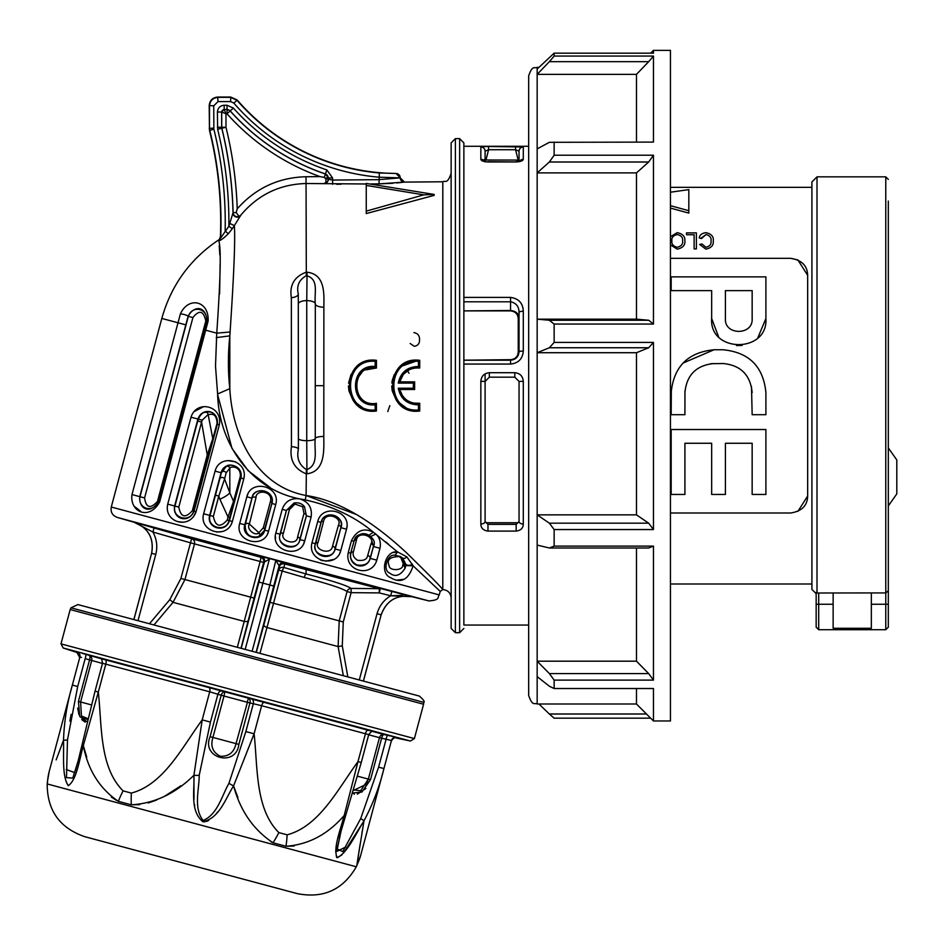 <?xml version="1.0" encoding="UTF-8"?>
<svg xmlns="http://www.w3.org/2000/svg" width="944" height="944" viewBox="0 0 944 944"><rect width="100%" height="100%" fill="white"/><g stroke="black" fill="none" stroke-linecap="round" stroke-linejoin="round"><path stroke-width="1.42" d="M485.098 160.079L485.098 151.193L485.098 161.353L485.098 160.079L485.983 160.008L485.098 160.079L485.098 151.193L488.567 149.718L485.983 160.008L519.047 160.079L519.047 151.193L515.566 149.718L488.567 149.718L488.567 146.509L523.295 146.969L523.295 159.324C522.976 160.869 520.533 161.743 515.967 161.955L488.178 161.955C483.623 161.754 481.18 160.869 480.85 159.324A4.248 4.012 0 0 1 484.697 161.636M483.139 146.615L488.567 146.509M455.386 138.638L455.386 632.692L451.138 628.444L451.138 142.886L455.386 138.638L459.634 138.638L463.87 142.886L463.87 297.395L510.562 297.395C518.716 298.587 522.964 303.189 523.295 311.213L523.295 351.097C522.622 358.885 518.374 363.216 510.562 364.065L463.87 364.065L463.87 625.046L528.675 625.046M516.167 531.094L487.977 531.094C483.269 530.434 480.897 528.074 480.85 524.014A4.248 2.454 -0 0 0 485.098 521.56L487.977 524.368L516.167 524.368L519.047 521.56A4.248 2.454 0 0 0 523.295 524.014C523.259 528.062 520.887 530.422 516.167 531.094L516.167 524.368L519.047 521.513M480.85 524.014L480.85 381.341C481.31 376.137 484.142 373.258 489.334 372.703L514.81 372.703C519.991 373.246 522.823 376.125 523.295 381.341L523.295 524.014M549.361 162.002L537.16 172.894L537.16 704C534.646 702.371 532.711 707.115 528.675 695.504L528.675 75.827C532.711 64.216 534.646 68.971 537.16 67.343L537.16 74.364L636.48 74.364L648.681 61.679L549.361 61.679L537.16 74.364L537.16 172.894L636.48 172.894L648.681 162.002L549.361 162.002L554.14 155.217L653.46 155.217L648.681 162.002M549.361 61.679L554.14 56.062L653.46 56.062L648.681 61.679M636.48 688.53L636.48 704L653.46 720.968L670.441 720.968L670.441 50.362L653.46 50.362L653.46 53.159L554.14 53.159L554.14 56.062M554.14 53.159L537.16 69.054M537.16 148.892L549.361 142.308L653.46 142.096L653.46 56.062M636.48 142.096L636.48 74.364M554.14 142.096L554.14 155.217M648.681 320.252L636.48 319.166L537.16 319.166L549.361 320.252L648.681 320.252L653.46 324.063L653.46 155.217M653.46 324.063L554.14 324.063L554.14 342.401L653.46 342.401L648.681 347.758L549.361 347.758L554.14 342.401M648.681 523.177L636.48 514.858L537.16 514.858L549.361 523.177L648.681 523.177L653.46 529.56L653.46 342.401M653.46 529.56L554.14 529.56L554.14 546.104L653.46 546.104L648.681 547.992L549.361 547.992L554.14 546.104M648.681 673.579L636.48 661.189L537.16 661.189L549.361 673.579L648.681 673.579L653.46 680.105L653.46 546.104M653.46 680.105L554.14 680.105L554.14 688.53L653.46 688.53L653.46 720.968M650.652 718.172L554.14 718.172L549.361 714.006L646.498 714.006M636.48 319.166L636.48 172.894M554.14 324.063L549.361 320.252M648.681 347.758L636.48 352.714L636.48 514.858M549.361 347.758L537.16 352.714L636.48 352.714M554.14 529.56L549.361 523.177M636.48 661.189L636.48 547.992M549.361 547.992L537.16 545.101M554.14 680.105L549.361 673.579M537.16 676.6L549.361 686.229L554.14 688.53M538.941 704L549.361 714.006M510.562 359.676L510.562 360.195C515.754 359.652 518.586 356.82 519.047 351.711C518.551 356.867 515.719 359.699 510.562 360.195L463.87 360.195L510.562 359.676C515.223 359.227 517.796 356.702 518.244 352.077A4.248 0.625 180 0 0 519.047 351.711L519.047 312.535C519.035 306.54 516.203 302.965 510.562 301.797L463.87 301.797L463.87 297.395M463.87 310.883L510.562 310.505C515.79 311.001 518.622 313.514 519.047 318.022A4.248 1.251 0 0 1 518.244 318.753C517.937 314.092 515.365 311.461 510.562 310.883L463.87 310.883L463.87 359.676M463.87 142.886L463.87 625.046M518.244 352.077L518.244 318.753M463.87 628.444L459.634 632.692L459.634 138.638M396.787 182.959L404.48 182.109L442.795 181.779L442.795 589.563C447.881 590.094 450.654 592.891 451.138 597.965M519.047 351.711A4.248 0.614 0 0 1 523.295 351.097M519.047 312.535A4.248 1.322 0 0 1 523.295 311.213M519.047 521.56L519.047 381.423L514.81 377.175L489.334 377.175L485.098 381.423L485.098 521.513L487.977 524.368L487.977 531.094M517.772 522.764L486.372 522.764M489.334 372.703L489.334 377.175L485.098 381.423L485.098 521.643M523.295 381.341L519.047 381.423L514.81 377.175L514.81 372.703M480.85 381.341L485.098 381.423M484.614 161.625L488.178 161.955M519.047 161.353L519.047 151.193A4.248 4.236 0 0 1 523.295 146.969M519.047 160.079L518.162 160.008L515.566 149.718L515.566 146.509M480.85 159.324L480.85 146.969A4.248 4.236 0 0 1 485.098 151.193M488.178 161.684L515.967 161.955M519.448 161.636A4.248 4.012 0 0 1 523.295 159.324M485.098 423.006L485.098 373.871M404.492 182.109L400.209 177.861A4.248 4.248 -97.5 0 0 404.48 182.109L379.016 183.868L392.905 183.289M366.248 183.986L306.092 183.514C279.566 184.245 257.747 194.877 240.614 215.397L239.033 216.377L236.153 212.542L237.227 208.836C255.6 188.151 278.539 177.46 306.033 176.74L320.004 176.611L324.24 177.401L325.904 178.959L325.928 182.747L324.111 183.348M306.942 473.794L306.092 473.77C294.363 468.956 289.478 459.929 291.436 446.677L291.354 297.69C289.348 285.206 294.268 276.722 306.092 272.214L307.071 272.202C325.515 274.362 323.993 294.068 323.875 307.178L323.792 436.447C323.91 450.194 325.338 471.481 306.942 473.794L306.753 440.695A8.484 2.124 -0.1 0 0 315.237 438.571L315.32 303.897C314.01 292.723 319.308 279.66 306.812 275.719L306.316 275.719C299.059 279.731 296.381 285.843 298.292 294.044L298.387 449.214C296.499 458.182 299.154 464.967 306.375 469.569L306.8 469.581M356.797 514.657L306.092 495.506C346.92 501.453 385.117 532.864 406.463 552.759C430.098 575.864 442.17 588.136 442.677 589.552C442.37 588.348 430.37 576.135 406.663 552.936C385.223 532.947 347.121 501.535 306.092 495.506L305.254 499.895L299.696 498.869C249.594 489.134 218.689 442.394 217.616 393.955L215.503 366.178L216.754 333.161C220.566 278.197 221.238 247.399 218.76 240.779L228.873 226.277L233.097 212.612A394.509 394.509 0 0 0 221.84 128.266L225.97 127.263L221.722 127.263L221.722 112.112A2.549 2.549 135 0 1 224.271 109.563L227.008 109.563A4.248 4.248 -155.9 0 1 230.171 110.979A224.731 224.731 0 0 0 325.397 174.003L326.836 169.932L332.595 177.968L332.595 180.068L378.981 179.655L400.209 177.861L378.981 177.189A216.766 216.766 0 0 1 233.817 103.061L230.607 101.586L217.993 101.586L213.745 105.834L213.875 129.245A386.533 386.533 0 0 1 225.144 230.926L228.259 233.77C223.645 238.325 220.471 240.661 218.76 240.779L220.436 236.625L220.695 237.416A382.296 382.296 0 0 0 209.757 130.272L213.875 129.245M418.593 360.242L400.197 366.697M394.38 374.331L392.326 380.113M392.267 380.385L391.854 383.004M391.725 385.954L392.173 390.462M392.291 391.017L396.338 400.291M396.551 400.586L408.304 409.531M409.543 409.956L417.885 411.124M398.25 383.099L399.772 381.848L414.64 381.848L413.366 383.099L398.25 383.099C400.645 372.278 407.383 366.732 418.452 366.496L418.452 361.351L419.726 360.325L419.726 368.018C409.46 367.44 402.805 372.054 399.772 381.848L403.206 374.603M403.56 374.166L409.543 369.564M409.649 369.517L412.965 368.349M402.297 395.477L399.772 389.483C402.84 399.3 409.484 403.902 419.726 403.312L413.212 403.041M411.242 402.474L407.466 400.61M366.248 211.137L366.248 213.556L434.157 195.384L434.157 194.44L423.809 194.853L366.248 185.425L366.248 211.137L423.809 194.853M375.299 360.242L365.953 361.469M365.151 361.753L356.903 366.697M351.085 374.343L348.548 383.134M348.43 385.99L348.926 390.674M348.997 391.017L353.044 400.291M353.257 400.586L364.891 409.484M368.007 410.439L373.423 411.124M375.169 366.496L375.169 361.351L376.444 360.325L376.444 368.018C350.33 363.464 350.354 407.879 376.444 403.312L375.169 404.846C348.926 407.596 348.961 363.723 375.169 366.496L376.444 368.018L365.564 369.906M356.395 389.093L356.478 381.848M357.977 377.635L361.859 372.514M324.24 177.401L325.397 174.003A4.248 4.248 -125.6 0 1 328.276 178.027L328.347 179.277L332.595 180.068L332.63 184.281M332.595 177.968L328.347 177.968L328.347 179.277A4.248 4.224 -11.9 0 1 324.146 183.502M320.004 176.611A228.979 228.979 0 0 1 227.008 113.799L225.97 113.799L224.188 109.48L224.188 105.244L227.044 105.244L233.369 108.076A220.412 220.412 0 0 0 326.836 169.932M237.227 208.836A398.746 398.746 0 0 0 225.97 127.263L225.97 113.799L221.639 112.029L217.403 112.029C217.828 107.935 220.094 105.669 224.188 105.244M240.614 215.397L240.578 215.61A4.248 4.213 7.1 0 1 233.026 213.073A394.427 394.427 0 0 0 221.769 128.278L217.651 129.293L217.403 112.029M240.578 215.61L234.336 225.616L229.805 223.433M111.274 507.034L439.255 594.909C437.037 596.915 441.119 600.018 428.859 600.915L117.28 517.43C112.43 515.613 110.436 512.144 111.274 507.034L161.813 318.447L178.015 322.777L180.398 313.892C188.717 295.696 209.568 301.089 208.058 321.302L205.674 330.199L216.754 333.161L230.088 331.981C233.959 274.291 235.375 238.844 234.336 225.616L232.33 228.708L228.873 226.277A390.191 390.191 0 0 0 217.651 129.293M232.33 228.708L228.259 233.77M325.173 178.027L328.347 177.968L325.468 173.956A224.66 224.66 0 0 1 230.206 110.896L227.044 109.48L224.188 109.48L221.639 112.029L221.639 127.263L217.403 127.263M237.168 99.981L237.027 100.276A212.518 212.518 0 0 0 379.346 172.964L395.996 173.46A212.223 212.223 0 0 1 237.168 99.981L230.749 97.043L217.698 97.043C212.577 97.586 209.745 100.418 209.214 105.539L209.462 130.307L209.509 105.834C210.052 100.713 212.872 97.881 217.993 97.35L230.607 97.35L237.027 100.276L233.817 103.061M379.346 172.964L379.016 183.868L370.78 183.938M400.209 177.696L395.996 173.46A4.248 4.248 45.2 0 1 400.197 177.708L400.197 177.861M209.462 130.307A381.99 381.99 0 0 1 220.436 236.625M393.778 552.606L397.518 551.874L406.935 556.948L413.106 565.834C408.469 579.899 400.94 583.84 390.521 577.645C379.075 573.079 385.435 549.986 397.53 551.874L373.364 532.204C354.909 516.71 332.205 505.949 305.254 499.895M413.118 565.845C448.825 599.511 448.825 599.511 413.106 565.834L405.826 565.539L405.094 568.217L400.374 556.488L395.017 555.332C387.559 553.314 382.096 570.235 389.671 573.102C395.147 577.327 400.291 575.698 405.094 568.217A2.549 2.218 -161.4 0 0 402.687 565.196L403.654 563.061L401.377 558.057L399.218 556.606C389.955 556.748 386.58 559.757 389.105 565.621C389.105 571.344 403.418 570.624 402.687 565.196M385.671 541.856L388.727 544.369M373.258 532.133L375.795 534.044M397.035 580.076L403.761 579.333M399.218 556.606A2.549 1.475 -62 0 1 400.374 556.488L402.722 558.105A4.248 3.033 -48.7 0 0 406.935 556.948M397.53 551.874L395.017 555.332M401.377 558.057A2.549 1.841 -48.5 0 1 402.722 558.105L405.861 564.323A2.549 2.218 9.6 0 0 403.654 563.061M412.516 564.217A4.248 2.525 -10.1 0 1 405.861 564.323L405.826 565.539L403.466 563.674M370.673 536.558L375.806 534.056C379.7 537.608 381.093 542.352 379.984 548.275L373.458 546.529L370.673 536.558L368.974 535.236C362.874 531.885 357.835 533.891 353.847 541.266L351.463 540.629C356.702 530.351 364.006 527.554 373.364 532.204L368.974 535.236M379.984 548.275L376.798 560.158C371.724 578.165 344.064 571.356 348.277 552.523L350.661 553.16C348.242 566.884 366.343 571.014 370.272 558.411L373.423 546.517L370.095 558.364C368.774 563.78 364.384 565.975 356.926 564.949C351.64 561.963 349.646 558.069 350.932 553.231A2.549 2.065 -165.7 0 1 353.41 551.803C352.454 555.131 353.835 557.939 357.54 560.24C363.546 561.055 366.921 559.509 367.664 555.579L370.98 543.874C375.806 536.605 358.012 530.009 356.466 540.027L353.41 551.803M217.686 394.828L231.976 448.376L248.071 470.596L270.373 487.718M230.088 331.981L229.817 335.863C227.929 353.988 227.929 371.594 229.817 388.68L217.616 393.955M216.2 337.622L229.817 335.863L229.817 388.68C232.2 433.721 254.868 486.054 306.092 495.506L306.375 469.569M219.22 245.782L219.834 254.974M220.129 263.907L219.598 294.115M134.048 506.102L140.621 511.259M204.577 329.904L205.674 330.199L159.642 501.972C149.447 520.71 129.529 512.203 131.983 494.562L139.771 496.65C138.768 508.851 149.966 515.082 158.557 501.677L206.878 321.29C206.783 307.001 194.83 304.062 188.116 316.264A4.248 0.649 -164.9 0 0 185.083 314.789A4.248 0.649 -164.9 0 0 180.398 313.892M159.642 501.972L158.132 501.571C153.282 513.725 137.612 508.722 140.007 496.709L188.34 316.323C192.269 304.723 208.341 308.228 206.465 321.184L208.058 321.302M275.353 535.98L275.495 538.906M303.697 543.567L304.735 540.853C300.558 559.261 270.279 551.237 275.825 533.1L282.197 509.323C285.241 501.264 291.082 497.783 299.696 498.869C308.641 501.748 312.452 507.813 311.107 517.076L304.735 540.853L300.015 539.59L306.387 515.802L304.511 506.704L306.352 515.802L299.779 539.52C298.469 552.181 275.034 545.667 280.274 534.292A2.549 1.935 -165.6 0 1 283.436 533.148C279.117 541.113 297.171 546.305 297.596 536.971L303.968 513.536L302.635 506.763L294.941 504.049A2.549 0.814 76.5 0 0 293.997 503.058L286.386 510.444L280.014 534.233C276.002 547.036 297.195 552.629 300.015 539.59L299.779 539.52A2.549 1.912 15.6 0 0 297.596 536.971M193.083 517.324L196.069 511.731C189.543 530.103 163.572 522.327 167.725 504.143L191.007 417.224C196.517 399.43 222.89 405.613 219.35 424.824L196.069 511.731L194.063 511.2L217.344 424.281C219.079 410.156 202.276 406.699 197.91 419.077L174.616 505.984C172.186 518.893 188.529 524.274 194.063 511.2L193.626 511.082C190.369 523.342 171.537 518.173 174.947 506.078L178.794 507.105C180.811 517.336 185.319 518.539 192.328 510.728L207.255 455.032L212.778 438.665A169.165 1.475 -75 0 0 217.073 423.301C216.436 411.549 210.052 414.735 208.14 414.546L202.217 420.151L201.579 422.062L197.733 421.036L198.24 419.16C200.458 414.664 202.724 412.375 205.025 412.292C207.774 411.808 217.167 409.861 217.132 424.222A170.345 1.487 105 0 1 212.801 439.692L208.553 455.374L207.255 455.032L201.579 422.062L178.794 507.105M231.292 524.262L232.366 521.466C227.303 539.897 198.547 531.838 203.656 513.772L215.079 471.127C219.716 452.943 248.626 460.318 243.788 478.82L244.26 475.859M267.541 533.891L268.592 531.165C264.214 549.609 234.171 541.478 239.705 523.424L246.844 496.78C251.057 478.407 281.159 486.313 275.731 504.521L268.592 531.165L264.768 530.139L271.907 503.494C275.778 490.585 254.821 485.145 251.942 498.149L244.803 524.793C240.803 537.502 261.689 543.248 264.768 530.139L258.385 536.723C249.558 538.033 245.157 534.092 245.169 524.888L252.036 498.172C252.626 486.266 275.695 489.558 271.848 503.482L264.462 530.056A2.549 2.03 15.7 0 0 263.305 527.767L270.48 501.453C273.146 490.679 255.753 489.134 256.013 497.594L249.346 524.121C245.912 528.864 255.281 536.841 258.904 532.711L263.305 527.767M339.757 553.278L340.808 550.517C336.406 568.807 306.859 561.149 312.004 542.8L317.727 521.477C322.423 503.034 351.864 511.152 346.519 529.195L346.991 526.28M203.373 406.77L193.921 411.714M177.767 521.643L182.947 522.256M235.622 461.852L227.469 460.566M216.801 532.074L222.43 531.531M247.883 494.054L246.844 496.78L252.036 498.172A2.549 1.77 -165.5 0 1 256.013 497.594M320.11 559.78L322.789 560.748M325.574 561.196L333.763 559.414M312.004 542.8L315.579 543.756L321.102 522.386C323.544 508.958 346.141 516.356 340.855 527.684L340.902 527.696C344.654 514.964 324.524 509.253 321.019 522.362L315.308 543.685C311.791 556.807 332.076 561.904 335.191 549.007L340.902 527.696L346.519 529.195L340.808 550.517L334.955 548.948C332.831 561.81 309.962 554.399 315.579 543.756A2.549 1.947 -165.6 0 1 318.057 542.446C313.42 549.856 331.084 555.756 332.512 546.269L338.424 525.277C342.802 517.277 325.302 511.247 323.58 521.348L318.057 542.446M294.941 504.049L289.419 509.583A2.549 1.617 14.6 0 0 286.433 510.468L293.997 503.058C298.316 502.232 301.809 503.447 304.511 506.704A2.549 1.227 141.9 0 0 302.635 506.763M289.419 509.583L283.436 533.148M275.825 533.1L280.274 534.292L286.433 510.468L282.197 509.323M311.107 517.076L306.352 515.802A2.549 1.581 15.4 0 0 303.968 513.536M240.307 476.508A2.549 1.805 15.5 0 1 240.767 478.018L240.873 478.042C244.012 464.696 224.471 459.952 221.085 472.743L209.662 515.377C206.181 528.156 225.51 533.785 229.451 520.675L240.873 478.042L243.788 478.82L232.366 521.466L229.003 520.557C226.123 532.971 206.311 527.613 210.052 515.483L219.775 478.962A209.615 1.829 -75 0 1 221.333 472.802L226.336 466.43C228.944 463.032 242.691 465.652 240.767 478.018L229.829 517.501L228.023 517.017L233.522 501.382L240.307 476.508C241.121 466.218 231.127 465.947 229.817 468.13L226.135 472.861A208.152 1.817 105 0 0 224.578 478.974L218.796 496.084L215.48 495.199M219.893 499.282L218.796 496.084L213.356 516.368C215.503 526.693 220.117 527.932 227.209 520.073L228.023 517.017L219.893 499.282A16.98 3.528 158.2 0 0 229.817 492.827L233.522 501.382A2.549 2.183 15.8 0 1 233.782 502.963M226.336 466.43A2.549 2.372 61.5 0 1 229.817 468.13L229.817 492.827L224.578 478.974A2.549 2.171 14.2 0 0 219.775 478.962M226.135 472.861A2.549 2.089 14.3 0 0 221.333 472.802L215.079 471.127M212.801 439.692A2.549 2.124 15.8 0 0 212.778 438.665L208.14 414.546A2.549 2.466 73 0 0 205.025 412.292M217.073 423.301A2.549 1.888 -164.4 0 1 217.132 424.222L219.35 424.824M245.18 524.84A2.549 2.124 14.2 0 1 249.369 524.062L258.904 532.711A2.549 2.112 -110.6 0 1 258.385 536.723M275.731 504.521L271.848 503.482A2.549 1.676 15.4 0 0 270.48 501.453M249.346 524.121A2.549 2.112 14.3 0 0 245.169 524.888L239.705 523.424M376.798 560.158L370.095 558.364A2.549 2.1 15.7 0 0 367.664 555.579M356.466 540.027A2.549 1.912 14.4 0 0 353.988 541.301L350.661 553.16L353.988 541.301C356.207 527.944 379.158 535.897 373.423 546.517A2.549 1.959 -164.4 0 0 370.98 543.874M338.424 525.277A2.549 1.723 -164.5 0 1 340.855 527.684L334.955 548.948A2.549 1.994 15.6 0 0 332.512 546.269M323.58 521.348A2.549 1.676 14.6 0 0 321.102 522.386L317.727 521.477M269.571 558.565L262.928 583.132L258.963 582.07L264.497 561.951A4.248 4.248 60.2 0 0 261.512 556.748L260.674 557.231L261.512 556.748L270.137 558.695L263.659 562.423L190.44 542.812L152.893 532.038L134.072 522.244L191.608 538.729L143.464 524.935M276.663 560.476L284.687 563.521L411.914 596.691L390.722 595.77L391.748 591.652M295.779 566.471L281.194 561.822M138.001 620.692L155.76 554.411C157.742 546.588 156.787 539.13 152.893 532.038L154.061 527.967M191.608 538.729A4.248 4.201 105 0 1 194.499 543.897L184.953 579.545L254.113 598.071L240.991 648.292L237.322 647.313L260.166 561.491A4.248 0.625 105 0 0 260.674 557.231L191.608 538.729L180.894 578.46L184.953 579.545L173.035 602.343L153.943 624.963L149.447 623.76L169.814 599.629L180.894 578.46M411.914 596.691L411.914 596.691C396.728 594.413 386.474 600.443 381.152 614.804L377.045 613.706C379.252 605.942 383.807 599.959 390.722 595.77L379.24 592.903L379.287 588.667L284.699 563.969L283.932 567.474L306.092 573.987C331.651 580.584 346.66 585.398 351.156 588.419L379.287 588.667A4.248 4.13 104.5 0 1 380.267 588.785L379.24 592.903L351.121 592.667L347.062 591.569C342.943 588.596 328.677 583.888 304.275 577.457L282.173 571.026A4.248 0.625 110.8 0 1 283.932 567.474A4.248 3.894 -167.3 0 0 278.681 570.093L279.495 566.53A4.248 3.823 -167.1 0 1 284.699 563.969L284.687 563.521A4.248 4.248 -30.3 0 0 279.495 566.53L275.849 560.229L269.878 584.985L262.928 583.132L245.169 649.413M307.119 569.515A4.248 2.03 -74.9 0 0 306.092 569.775L306.092 573.987A4.248 1.829 -78.5 0 0 304.275 577.457M284.297 562.86A4.248 4.248 -30.2 0 0 279.105 565.857L256.095 652.339M390.722 595.77L402.758 595.381M77.915 604.597L419.372 696.082C423.573 699.799 425.036 701.888 423.75 702.348L423.585 704.248L70.186 609.553L70.989 607.818L77.915 604.597M60.982 643.879L414.392 738.574L410.404 741.016L63.213 647.997L60.982 643.879L70.186 609.553M81.986 653.26L100.925 658.652M101.126 658.7L372.219 731.34M396.456 737.453A4.248 4.248 15 0 0 391.465 740.509L379.464 737.665A4.248 3.823 105 0 1 384.055 734.515L394.073 736.804M390.781 736.025L387.736 735.341A4.248 0.791 102.5 0 0 386.072 739.282L378.603 767.142L360.702 818.601L342.755 851.606L337.067 848.951L341.032 831.263L361.257 762.492L357.977 761.619L344.182 815.51C327.769 834.425 308.369 844.679 285.985 846.261A59.425 28.827 -91 0 0 287.118 834.826C319.532 826.26 338.011 788.865 357.977 761.619L365.505 733.547A4.248 2.124 103.8 0 1 368.479 729.96L346.778 724.544M372.892 731.376A4.248 4 -82.3 0 1 373.151 731.435L368.479 729.96M368.361 734.538L261.63 705.711A4.248 2.124 106.2 0 1 264.745 702.159L251.293 698.784A4.248 3.21 101.3 0 1 253.322 703.717L249.959 702.973A4.248 2.608 102.4 0 0 248.52 698.194L247.139 702.218L224.011 696.011L224.825 691.846A4.248 2.608 107.6 0 0 221.191 695.256L209.71 691.799A4.248 2.124 103.8 0 0 208.789 687.173L204.907 686.217M59 752.333L63.508 740.308C64.027 755.412 61.832 776.003 68.204 785.644C76.57 780.44 79.426 759.531 83.32 745.618L98.318 692.046C102.023 725.806 99.262 767.13 123.086 790.871L131.334 793.078C163.737 784.523 182.216 747.129 202.193 719.871L210.441 722.089L217.911 694.218A4.248 3.21 108.7 0 1 222.123 690.961L208.789 687.173M81.514 657.449L79.874 657.012A4.248 4.248 15 0 0 77.078 651.879M102.459 663.443L85.161 658.652A4.248 0.791 107.5 0 0 85.692 654.404M87.261 721.889L79.744 716.508L78.435 701.404L89.538 659.986A4.248 1.593 107.2 0 0 89.291 655.525A4.248 3.823 105 0 1 91.686 660.564L80.594 701.982L81.455 716L88.016 718.714M210.441 722.089L199.219 775.331C199.149 789.939 193.402 808.229 203.113 820.454C217.545 814.542 221.71 796.016 228.955 783.296L245.853 731.576L253.322 703.717L261.63 705.711L254.113 733.783L233.569 785.868C225.439 798.659 219.504 818.259 202.866 821.728C189.791 810.778 194.629 790.399 193.933 775.248L202.193 719.871L209.71 691.799L102.872 663.396M100.619 658.44L100.477 658.381C101.091 657.555 101.787 659.148 102.542 663.172L95.037 691.161L98.318 692.046L105.834 663.974A4.248 2.124 106.2 0 0 105.055 659.372M352.631 792.995L361.847 792.087L370.52 779.673L381.612 738.243A4.248 1.593 102.8 0 1 384.055 734.515L372.408 731.388M391.465 740.509L383.937 768.569L378.603 767.142M69.891 721.051L71.13 714.372M47.2 783.945C47.188 810.483 59.732 828.065 84.83 836.703L297.336 893.638C323.379 898.712 343.038 889.755 356.301 866.769L47.2 783.945L47.495 782.352A59.425 57.667 -165 0 1 49.312 771.095L72.358 685.084L77.691 686.512L67.472 740.025L66.505 777.644L72.782 778.092L78.163 760.829L75.26 770.941M74.729 772.617L66.233 769.502M77.679 708.083L78.93 714.608M81.715 719.588L85.172 722.16M98.318 692.046L83.32 745.618C79.449 759.542 76.629 779.968 68.334 785.679C61.773 776.475 64.05 755.412 63.508 740.308C64.145 721.617 67.095 703.209 72.358 685.084L79.874 657.012M238.856 744.391C236.118 767.602 200.871 758.292 210.099 736.686L221.191 695.256L224.011 696.011L212.919 737.441C210.252 746.067 212.707 752.333 220.259 756.25C228.743 756.663 234.006 752.462 236.035 743.636L247.434 702.289L249.959 702.973L238.856 744.391L210.099 736.686M270.963 841.741L273.017 842.78A59.425 28.827 -59 0 0 278.869 832.608C255.057 808.878 257.818 767.555 254.113 733.783L245.853 731.576M278.869 832.608L287.118 834.826M357.977 761.619L344.182 815.51C340.595 829.505 332.618 849.045 337.256 857.742C347.593 852.574 355.994 833.646 363.995 820.82C372.797 804.288 379.453 786.871 383.937 768.569L360.891 854.591A59.425 57.667 15 0 1 356.832 865.235L363.995 820.82A6.797 0.614 -150.9 0 0 360.702 818.601M345.716 846.992L336.76 851.453L341.032 831.275M352.336 792.158L354.307 794.27M357.304 794.175L365.883 788.476M87.426 719.446L82.494 717.782M67.472 740.025A6.797 0.614 0.9 0 0 63.508 740.308L56.144 759.896M123.086 790.871A59.425 28.827 -59 0 0 118.354 801.338C99.675 788.629 87.993 770.056 83.32 745.618A6.797 1.735 -167.5 0 1 82.175 744.273L78.293 760.38M118.354 801.338L131.31 804.807A59.425 28.827 -91 0 1 131.334 793.078M199.219 775.331A6.797 1.121 3.3 0 1 193.933 775.248C175.407 793.597 154.533 803.45 131.31 804.807L139.759 804.666M294.186 846.036L285.985 846.261L273.017 842.78C253.499 829.847 240.342 810.872 233.569 785.868A6.797 1.121 -153.3 0 1 228.955 783.296M344.182 815.51A6.797 1.735 17.5 0 0 345.846 814.932M353.563 789.868L360.596 790.801L368.361 779.095L366.26 784.334L353.611 790.352M356.832 865.235L360.726 855.193M363.995 820.82L361.882 833.493M360.195 843.853L359.522 847.995M359.345 849.128L357.552 860.539M357.198 862.91L357.056 863.795M344.088 815.805L337.869 838.296M335.686 850.922L336.56 857.353M337.008 857.659L341.822 854.981M343.486 853.128L363.759 821.256M233.711 786.293L237.947 797.609M193.933 775.248L194.004 799.415M194.558 804.748L194.712 805.834M202.736 821.693L204.99 821.835M206.583 821.457L208.695 820.466M216.86 812.89L217.604 811.97M148.208 802.99L156.503 800.099M164.563 796.264L180.965 785.75M83.438 746.043L86.742 757.1M111.357 797.055L116.336 800.311M155.76 554.411L151.665 553.314C154.226 538.21 148.361 527.861 134.072 522.244L134.072 522.244M343.345 675.715L338.117 646.581L339.203 620.881L343.262 621.966L342.271 645.838L347.84 676.919M256.296 652.387L270.043 602.343L273.536 603.275L259.966 653.378M144.585 497.936C146.084 507.99 150.379 509.146 157.483 501.394L205.816 321.007C203.538 310.741 199.243 309.585 192.918 317.55L144.585 497.936L139.771 496.65L185.803 324.866L178.015 322.777L131.983 494.562M366.248 185.425L366.248 183.431L434.157 194.44M409.023 373.187L408.079 371.7M410.192 343.51L414.322 346.33C417.909 345.669 419.655 343.463 419.549 339.698C419.679 335.686 417.803 333.326 413.92 332.607M387.783 411.56L389.837 405.649M298.339 303.897A8.484 3.292 -0.2 0 1 306.753 300.617L306.753 440.695A8.484 2.124 0.1 0 1 298.434 438.571L298.292 294.044A8.484 3.717 179.8 0 1 291.354 297.69M306.894 469.581C319.143 464.66 313.927 450.205 315.237 438.571A8.484 2.124 -0.1 0 1 323.792 436.447M291.436 446.677A8.484 2.572 -179.8 0 1 298.387 449.214L298.434 438.571M323.875 307.178A8.484 3.28 -179.8 0 1 315.32 303.897A8.484 3.292 0.2 0 0 306.753 300.617L307.071 272.202M306.316 275.719L306.033 176.74M376.444 403.312L376.432 411.006C340.465 415.926 340.489 355.392 376.432 360.325M376.432 411.006L375.169 409.979L375.169 404.846M375.169 361.351C342.365 358.319 342.353 413.012 375.169 409.979M419.726 368.018L418.452 366.496M418.452 361.351C385.659 358.319 385.636 413.012 418.452 409.979L419.726 411.006C383.748 415.926 383.783 355.392 419.726 360.325M419.726 411.006L419.726 403.312L418.452 404.846C407.383 404.598 400.645 399.064 398.25 388.232L413.366 388.232L413.366 383.099M414.64 381.848L414.64 389.483L399.772 389.483L398.25 388.232M414.64 389.483L413.366 388.232M797.869 511.4L807.663 496.025C807.427 505.606 801.763 511.259 790.694 512.993L670.441 512.993M807.663 496.025L807.663 275.318L797.845 259.919M797.81 259.907L790.694 258.337C801.727 260.048 807.391 265.701 807.663 275.318M811.911 187.337L670.441 187.337M790.694 258.337L670.441 258.337M670.441 205.686L688.825 210.689L688.825 213.096L670.441 208.081M700.177 238.218L701.534 238.537L706.029 234.513L700.849 238.372M706.029 234.513C709.923 235.611 711.575 237.77 710.997 241.027C711.516 244.201 709.841 246.278 705.97 247.281L701.947 243.977L700.354 244.319M670.441 244.885L677.237 249.133C682.842 247.93 685.379 245.121 684.86 240.685C685.214 236.46 682.677 233.793 677.249 232.661L670.57 236.614M677.249 234.513C681.214 235.445 682.996 237.499 682.595 240.661C683.185 244.012 681.391 246.219 677.226 247.281C673.225 246.254 671.455 244.13 671.892 240.885C671.432 237.628 673.214 235.504 677.249 234.513M699.681 244.461L705.864 249.133C711.269 247.989 713.735 245.287 713.263 241.015C713.865 236.59 711.375 233.805 705.817 232.661C701.805 233.262 699.622 235.044 699.268 238.006M811.911 589.398L811.911 181.932L817.008 176.847L817.008 593.009L816.159 592.372L816.159 593.646L811.911 589.398M818.708 592.926L818.708 604.254L816.159 604.254L816.159 627.17L816.159 592.372L817.008 593.009L871.336 592.926L871.336 604.254L885.767 604.254L885.767 592.926L888.316 590.673L888.316 570.27M888.316 201.06L888.316 627.17L888.316 604.254L885.767 604.254L885.767 629.719L818.708 629.719L818.708 604.254L833.139 604.254L833.139 628.267L871.336 628.267L871.336 604.254M833.139 604.254L833.139 592.926M871.336 592.926L885.767 592.926L885.767 176.847L888.316 179.384M688.825 210.689L688.825 189.614L670.441 192.222M686.512 232.873L686.512 234.726L694.123 234.726L694.123 248.921L696.389 248.921L696.389 232.873L686.512 232.873M751.495 386.533L752.156 414.699L765.903 414.699L765.903 392.61C763.366 366.591 749.076 352.301 723.045 349.764L714.03 349.764L682.925 363.133M671.337 388.893L671.172 414.699L684.919 414.699L684.955 391.135M710.549 363.723L723.045 363.511C740.71 365.234 750.409 374.933 752.156 392.61M757.82 337.858L765.903 318.541L765.903 276.875L671.172 276.875L671.172 290.622L711.658 290.622L711.658 318.541L718.514 336.56M736.462 345.563L742.149 345.445M725.417 318.541C724.154 335.616 753.359 335.686 752.156 318.541L752.156 290.622L725.417 290.622L725.417 318.541M711.658 318.541C709.239 353.233 768.239 353.327 765.903 318.541M714.03 349.764C688.011 352.289 673.733 366.579 671.172 392.61M684.919 392.61C686.642 374.945 696.342 365.245 714.03 363.511M765.903 392.61C763.366 366.591 749.076 352.301 723.045 349.764M765.903 494.455L765.903 429.52L671.172 429.52L671.172 494.455L684.919 494.455L684.919 443.267L711.658 443.267L711.658 494.455L725.417 494.455L725.417 443.267L752.156 443.267L752.156 494.455L765.903 494.455M888.316 505.901L896.8 493.901L896.8 459.94L888.316 447.94M510.562 310.883L510.562 297.395M439.255 594.909L440.187 591.44L442.795 589.563L442.819 181.779C445.249 180.151 447.149 184.835 451.138 173.377M510.562 360.195L510.562 364.065M336.571 184.245L341.114 184.198M325.904 178.959L328.276 178.959A4.248 4.236 -15.9 0 1 325.928 182.747M227.044 105.244L227.008 113.799L233.369 108.076M221.84 128.266A4.248 4.248 83.1 0 1 221.722 127.263L221.84 128.266M239.033 216.377A4.248 4.224 9.3 0 1 233.097 212.612L236.153 212.542M209.214 128.266L213.745 128.231M209.214 105.539L213.745 105.834M217.698 97.043L217.993 101.586M230.749 97.043L230.607 101.586M348.277 552.523L351.463 540.629M192.918 317.55L188.116 316.264L185.803 324.866M203.656 513.772L213.356 516.368M167.725 504.143L174.947 506.078L197.733 421.036M202.217 420.151L191.007 417.224M229.829 517.501L229.003 520.557L227.209 520.073M208.553 455.374L193.626 511.082L192.328 510.728M270.137 558.695L275.849 560.229M254.113 598.071L263.659 562.423A4.248 4.248 60.4 0 0 260.674 557.231M270.043 602.343L278.681 570.093L282.173 571.026L273.536 603.275L339.203 620.881L347.062 591.569A4.248 4.201 -65.9 0 1 351.156 588.419L351.121 592.667L343.262 621.966M70.989 607.818L423.75 702.348M357.505 776.18L368.361 779.095L379.464 737.665L368.691 734.786M85.161 658.652L77.691 686.512M78.435 701.404L91.45 704.897M370.52 779.673L368.361 779.095M363.44 681.096L381.152 614.804L363.381 681.084M359.286 679.987L377.045 613.706M133.906 619.594L151.606 553.302C154.167 538.186 148.302 527.826 134.036 522.233L117.28 517.43M241.192 648.351L258.963 582.07M273.854 586.059L269.878 584.985L252.119 651.277M169.814 599.629L173.035 602.343L244.118 621.388A4.248 1.817 -165.5 0 0 248.166 620.621M263.919 624.845A4.248 1.817 -164.5 0 0 267.046 627.536L338.117 646.581L342.271 645.838M205.816 321.007L206.465 321.184L158.132 501.571L157.483 501.394M315.178 385.671L323.733 385.671M418.452 409.979L418.452 404.846M485.098 161.872L484.142 159.63M463.87 146.285L528.675 146.285M650.652 53.159L653.46 50.362M636.48 704L537.16 704M538.941 67.343L537.16 67.343M455.386 632.692L459.634 632.692M515.967 161.684L520.097 160.999L519.53 161.625M218.512 240.024C190.004 259.211 171.1 285.348 161.813 318.447M381.199 614.815C386.544 600.455 396.799 594.413 411.962 596.702L428.859 600.915M414.392 738.574L423.585 704.248M391.312 741.075C393.211 738.149 394.863 737.134 396.291 738.019L410.404 741.016M79.721 657.59L76.936 652.446L63.213 647.997M361.257 762.492L368.762 734.503C371.429 731.399 372.821 730.361 372.939 731.388L372.797 731.364M47.318 782.305L49.147 771.708M95.037 691.161L82.175 744.273M356.301 866.769L357.021 865.294M133.847 619.583L151.606 553.302M399.772 381.848L401.625 376.963M811.911 583.994L670.441 583.994M885.767 629.719L888.316 627.17M818.708 629.719L816.159 627.17M885.767 176.847L817.008 176.847"/></g></svg>
